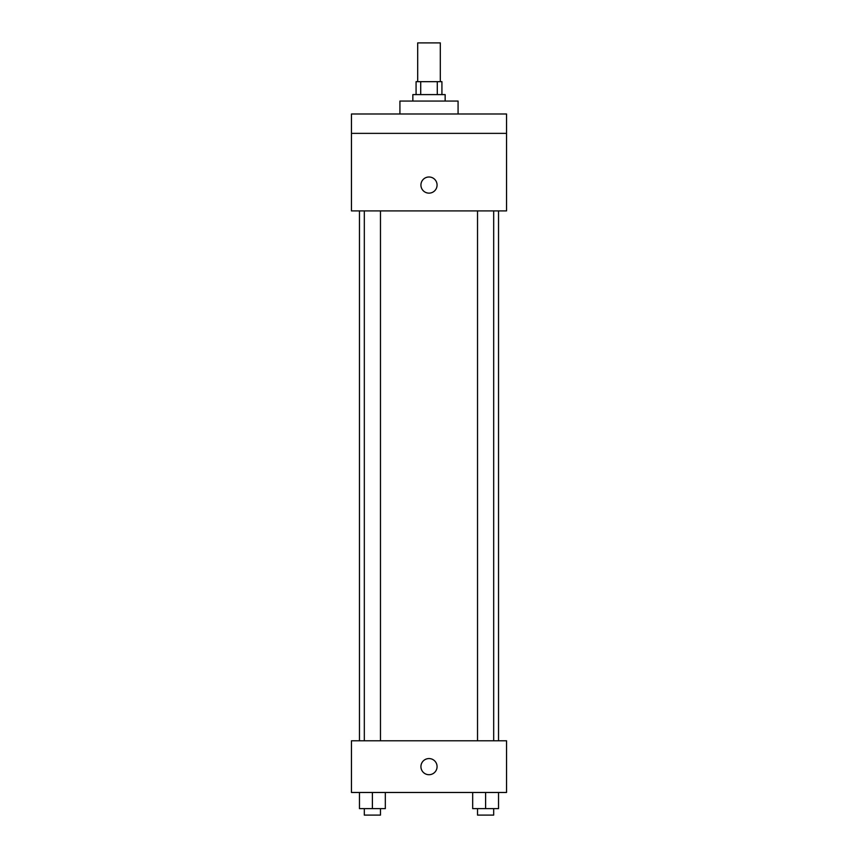 <?xml version="1.0" encoding="UTF-8"?>
<svg xmlns="http://www.w3.org/2000/svg" width="858" height="858" viewBox="0 0 858 858"><rect width="100%" height="100%" fill="white"/><g stroke="black" fill="none" stroke-linecap="round" stroke-linejoin="round"><path stroke-width="1.29" d="M440.304 81.671L440.304 42.9L417.696 42.9L417.696 81.671M420.71 94.595L420.71 81.671L416.076 81.671L416.076 94.595M420.71 81.671L441.924 81.671L441.924 94.595M437.29 94.595L437.29 81.671M412.848 101.062L412.848 94.595L445.152 94.595L445.152 101.062M458.075 113.985L458.075 101.062L399.925 101.062L399.925 113.985M351.458 113.985L506.542 113.985L506.542 133.365L351.458 133.365L351.458 113.985M506.542 133.365L506.542 210.907L351.458 210.907L351.458 133.365M429 193.136A8.076 8.076 0 0 1 422.007 181.027A8.076 8.076 0 0 1 435.993 181.027A8.076 8.076 0 0 1 429 193.136M351.458 740.786L506.542 740.786L506.542 792.481L351.458 792.481L351.458 740.786M429 774.71A8.076 8.076 0 0 1 422.007 762.601A8.076 8.076 0 0 1 435.993 762.601A8.076 8.076 0 0 1 429 774.71M472.683 792.481L472.683 808.633L498.53 808.633L498.53 792.481L498.53 808.633M485.607 808.633L485.607 792.481M493.682 808.633L493.682 815.1L477.531 815.1L477.531 808.633M359.47 792.481L359.47 808.633L385.317 808.633L385.317 792.481L385.317 808.633M372.393 808.633L372.393 792.481M380.469 808.633L380.469 815.1L364.318 815.1L364.318 808.633M498.53 740.786L498.53 210.907M359.47 740.786L359.47 210.907M477.531 210.907L477.531 740.786M493.682 210.907L493.682 740.786M380.469 740.786L380.469 210.907M364.318 740.786L364.318 210.907"/></g></svg>
